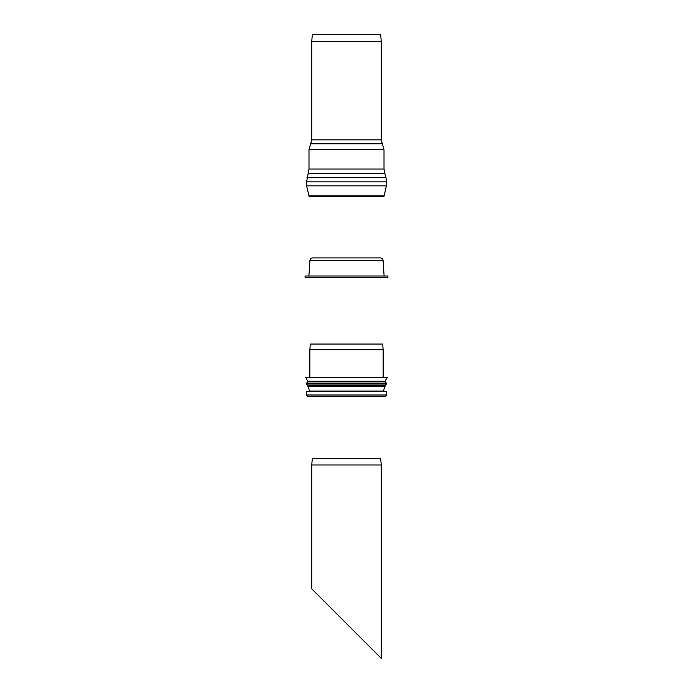 <?xml version="1.0" encoding="UTF-8"?>
<svg xmlns="http://www.w3.org/2000/svg" width="693" height="693" viewBox="0 0 693 693"><rect width="100%" height="100%" fill="white"/><g stroke="black" fill="none" stroke-linecap="round" stroke-linejoin="round"><path stroke-width="1.04" d="M311.746 588.851L381.254 658.35L381.254 464.986L311.746 464.986L311.746 588.851M311.746 464.986L312.335 458.316L380.665 458.316L381.254 464.986M306.609 384.061L386.391 384.061L386.391 383.108L306.609 383.108L306.609 384.061L307.943 385.386L385.057 385.386L386.391 384.061M307.943 381.202L385.057 381.202L387.248 377.39L305.752 377.39L307.943 381.774L385.057 381.774L386.391 383.108M307.943 381.774L306.609 383.108M383.151 349.783L382.675 344.066L310.325 344.066L309.849 349.783L383.151 349.783L383.151 377.39M309.849 349.783L309.849 377.39M306.228 395.001L307.657 396.431L385.343 396.431L386.772 395.001L386.772 391.675L306.228 391.675L306.228 395.001L386.772 395.001M307.943 385.386L307.943 386.443L385.057 386.443L385.057 385.386M307.943 386.443L309.615 391.034L383.385 391.034L383.835 391.675M381.254 41.311L380.665 34.65L312.335 34.65L311.746 41.311L381.254 41.311L381.254 139.856L311.746 139.856L311.746 41.311M308.991 149.705L384.009 149.705L384.009 169.014L308.991 169.014L308.991 149.705L310.637 143.815L382.363 143.815L381.254 139.856M306.609 185.854L306.609 181.878L386.391 181.878L386.391 185.854L306.609 185.854L309.121 196.5L383.879 196.5L384.173 195.876L308.827 195.876M305.085 277.425L387.915 277.425L387.915 275.996L305.085 275.996L305.085 277.425M383.09 260.577C382.839 258.939 381.886 258.056 380.24 257.909L312.76 257.909C311.114 258.056 310.161 258.939 309.91 260.577L383.09 260.577L384.104 275.996M384.009 169.014L384.814 173.311L308.186 173.311L306.609 181.878M384.814 173.311L385.992 177.495L307.008 177.495M385.057 381.774L385.057 381.202M309.615 391.034L309.165 391.675M383.385 391.034L385.057 386.443M311.746 139.856L310.637 143.815M384.009 149.705L382.363 143.815M308.991 169.014L308.186 173.311M385.992 177.495L386.391 181.878M386.391 185.854L384.173 195.876M309.91 260.577L308.896 275.996"/></g></svg>
